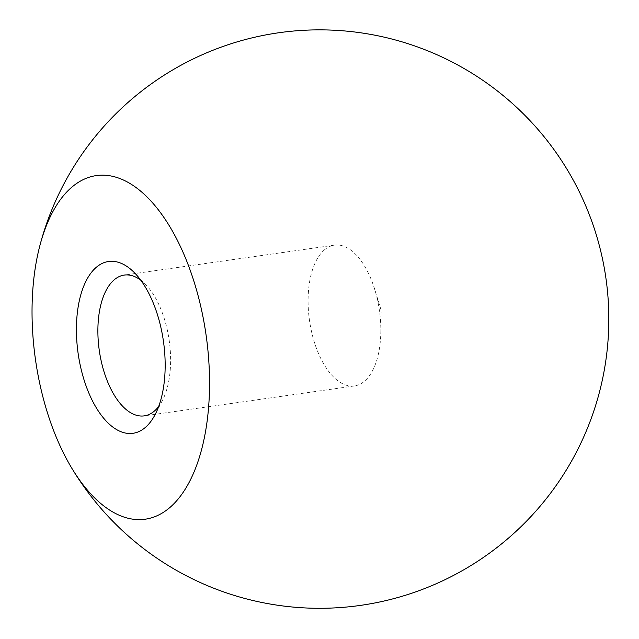 <?xml version="1.0" encoding="UTF-8"?>
<svg xmlns="http://www.w3.org/2000/svg" width="639" height="639" viewBox="0 0 639 639"><rect width="100%" height="100%" fill="white"/><g stroke="black" fill="none" stroke-linecap="round" stroke-linejoin="round"><path stroke-width="0.48" stroke-dasharray="3.19 2.4" d="M324.197 250.065A71.105 35.313 81.9 0 1 334.437 245.144A71.105 35.313 81.9 0 1 374.694 289.315A71.105 35.313 81.9 0 1 380.812 332.288A71.105 35.313 81.9 0 1 364.725 381.012A71.105 35.313 81.9 0 1 354.485 385.932A71.105 35.313 81.9 0 1 311.481 331.393A71.105 35.313 81.9 0 1 324.197 250.065M140.74 280.154A71.105 35.313 81.9 0 1 146.027 284.898A71.105 35.313 81.9 0 1 162.474 400.357A71.105 35.313 81.9 0 1 158.712 406.388M380.812 332.288L381.171 310.314L374.694 289.315M354.485 385.932L144.27 415.869M146.027 284.898L135.164 273.468M162.474 400.357L155.229 414.368M334.437 245.144L124.222 275.082"/><path stroke-width="0.96" d="M158.712 406.388A71.105 35.313 81.9 0 1 154.518 410.949A71.105 35.313 81.9 0 1 144.27 415.869A71.105 35.313 81.9 0 1 101.266 361.323A71.105 35.313 81.9 0 1 113.982 280.002A71.105 35.313 81.9 0 1 124.222 275.082A71.105 35.313 81.9 0 1 140.74 280.154M145.524 427.283A86.768 43.093 81.9 0 1 83.941 379.526A86.768 43.093 81.9 0 1 96.058 267.501A86.768 43.093 81.9 0 1 135.164 273.468A86.768 43.093 81.9 0 1 155.229 414.368A86.768 43.093 81.9 0 1 145.524 427.283M170.254 507.182A173.536 86.185 81.9 0 1 71.512 467.732A173.536 86.185 81.9 0 1 39.882 245.592A173.536 86.185 81.9 0 1 71.328 187.602A173.536 86.185 81.9 0 1 194.488 283.117A173.536 86.185 81.9 0 1 170.254 507.182M71.512 467.724A289.219 289.219 0 0 0 605.94 278.308A289.219 289.219 0 0 0 39.882 245.592"/></g></svg>
